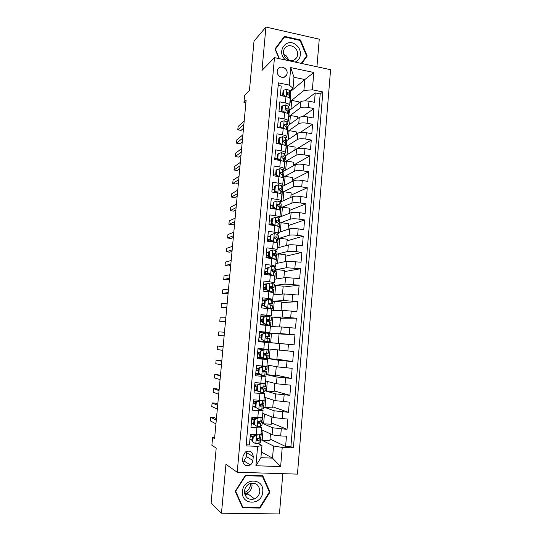 <?xml version="1.0" encoding="UTF-8"?>
<svg xmlns="http://www.w3.org/2000/svg" width="541" height="541" viewBox="0 0 541 541"><rect width="100%" height="100%" fill="white"/><g stroke="black" fill="none" stroke-linecap="round" stroke-linejoin="round"><path stroke-width="0.81" d="M277.222 71.223C276.478 76.646 284.566 79.885 286.642 75.023L287.115 73.292C287.859 67.855 279.697 64.616 277.661 69.573L277.222 71.223M316.938 66.766L319.251 39.189L265.935 27.05L254.027 41.136L249.442 90.462L244.62 95.243L243.957 102.35L245.891 102.722M297.455 474.119L330.585 69.701L274.476 57.637L237.215 472.252L297.455 474.119M237.215 472.252L225.949 464.334L221.479 513.199L279.44 513.95L282.815 473.666M221.479 513.199L211.085 503.211L216.204 448.11L211.883 445.27L212.613 437.473L214.561 438.663L246.121 100.268L243.957 102.35M278.169 85.397L281.232 86.019L280.387 95.527L285.979 96.636L285.425 102.979C288.252 103.595 289.658 104.399 289.645 105.394L288.414 106.631M285.425 102.979L279.825 101.877L278.98 111.432L284.586 112.508L284.032 118.871C286.865 119.466 288.279 120.23 288.272 121.164L287.021 122.327M284.032 118.871L278.412 117.816L277.567 127.406L283.193 128.447L282.625 134.837C285.472 135.412 286.892 136.129 286.892 136.995L285.628 138.083M282.625 134.837L276.999 133.816L276.14 143.453L281.787 144.454L281.219 150.878C284.072 151.426 285.499 152.102 285.506 152.9L284.221 153.915M281.219 150.878L275.572 149.891L274.713 159.568L280.373 160.535L279.805 166.986C282.666 167.507 284.099 168.136 284.113 168.873L282.801 169.813M279.805 166.986L274.145 166.04L273.279 175.757L278.953 176.684L278.385 183.162C281.252 183.663 282.7 184.251 282.713 184.921L281.374 185.779M278.385 183.162L272.705 182.256L271.839 192.021L277.533 192.907L276.958 199.413C279.839 199.893 281.286 200.434 281.306 201.036L279.92 201.82M276.958 199.413L271.264 198.547L270.392 208.353L276.099 209.198L275.525 215.737C278.412 216.19 279.866 216.684 279.9 217.218L278.439 217.935M275.525 215.737L269.81 214.905L268.938 224.758L274.666 225.57L274.084 232.136C276.978 232.562 278.446 233.009 278.48 233.475L276.897 234.125M274.084 232.136L268.356 231.345L267.477 241.239L273.219 242.01L272.644 248.603C275.545 249.009 277.012 249.408 277.053 249.807L275.281 250.388M272.644 248.603L266.896 247.852L266.016 257.793L271.771 258.524L271.19 265.151L275.626 266.206L273.536 266.727M271.19 265.151L265.428 264.441L264.542 274.422L270.311 275.112L269.729 281.766L274.192 282.686L271.528 283.132M269.729 281.766L263.947 281.097L263.061 291.132L268.85 291.775L268.262 298.456L272.745 299.234L268.931 299.579M268.262 298.456L262.466 297.834L261.574 307.91L267.382 308.512L266.794 315.227L271.298 315.856L261.709 315.998M266.794 315.227L260.978 314.639L260.079 324.762L265.908 325.324L265.313 332.073L269.844 332.553L259.443 331.958M265.313 332.073L259.484 331.525L258.584 341.696L264.421 342.216L263.825 348.992L268.383 349.324L268.965 342.609L264.421 342.216M263.825 348.992L257.983 348.492L257.076 358.703L262.933 359.183L262.338 365.987L266.909 366.176L267.497 359.434L262.933 359.183M262.338 365.987L256.468 365.533L255.562 375.792L261.438 376.225L260.836 383.062L265.435 383.096L266.023 376.34L261.438 376.225M260.836 383.062L254.953 382.649L254.04 392.955L259.93 393.348L259.328 400.218L263.954 400.097L263.994 399.657M259.328 400.218L253.431 399.846L252.512 410.2L258.422 410.545L257.82 417.449L262.466 417.179L263.054 410.376M257.82 417.449L251.903 417.125L250.977 427.525L256.907 427.823C259.903 427.951 261.459 427.83 261.567 427.458L259.761 426.538M261.371 429.696L272.089 434.599C273.82 435.235 276.681 435.674 280.684 435.924L286.46 436.195L285.601 446.487L270.04 439.028M262.216 423.285L272.671 427.782L287.034 429.351L271.42 422.913M287.034 429.351L287.893 419.113L273.55 417.571L262.791 413.405M264.211 397.175L274.997 400.624L289.32 402.105L288.461 412.296L272.799 406.866M265.617 381.026L276.444 383.758L290.74 385.172L289.888 395.322L274.172 390.886M267.017 364.938L277.885 366.96L292.147 368.32L291.301 378.423L275.545 374.974M268.417 348.925L293.553 351.535L292.715 361.598L276.904 359.129M267.599 333.182L280.745 333.594L294.953 334.832L294.115 344.847L278.257 343.346M294.953 334.832L279.068 333.912M270.358 326.615L281.313 326.953L295.514 328.171L296.346 318.203L280.414 318.236M271.744 310.764L282.733 310.412L296.901 311.569L297.733 301.641L281.76 302.629M273.117 294.98L284.147 293.939L298.287 295.041L299.119 285.161L283.092 287.088M274.49 279.257L285.547 277.547L299.667 278.588L300.492 268.749L284.424 271.616M275.856 263.609L286.946 261.222L301.039 262.209L301.858 252.41L285.749 256.197M277.208 248.021L288.339 244.965C290.111 244.633 292.931 244.694 296.813 245.154L302.405 245.898L303.224 236.147L287.068 240.853M278.568 232.502L289.726 228.782C291.498 228.37 294.318 228.403 298.192 228.877L303.765 229.661L304.583 219.95L288.38 225.563M279.913 217.042L291.112 212.674C292.884 212.18 295.704 212.18 299.558 212.674L305.124 213.492L305.929 203.829L289.685 210.348M280.13 202.158L292.485 196.633C294.263 196.058 297.077 196.031 300.924 196.539L306.47 197.397L307.274 187.774L290.99 195.186M281.854 186.699L293.851 180.66C295.636 180.011 298.443 179.95 302.284 180.478L307.815 181.377L308.613 171.795L292.289 180.092M283.504 171.301L295.217 164.762C296.995 164.031 299.809 163.943 303.636 164.484L309.148 165.418L309.946 155.882L293.58 165.059M285.093 155.957L296.569 148.931C298.361 148.126 301.161 148.004 304.982 148.559L310.48 149.539L311.278 140.038L297.212 148.647M286.635 140.68L297.922 133.167C299.714 132.281 302.514 132.132 306.321 132.707L311.805 133.722L312.597 124.261L300.194 132.491M288.13 125.478L299.268 117.471C301.06 116.511 303.859 116.329 307.653 116.924L313.124 117.972L313.915 108.558L302.622 116.613M280.204 127.324L279.589 127.777M278.473 142.939L278.094 143.196M277.114 158.337L276.634 158.635M275.754 173.796L275.153 174.134M274.382 189.33L273.645 189.702M273.002 204.924L272.096 205.33M271.623 220.586L270.493 221.026M270.236 236.316L268.83 236.775M268.836 252.113L267.328 252.519M267.437 267.978L265.935 268.282M267.579 283.687L264.529 284.12M267.592 299.68L263.122 300.025M268.965 342.609L258.591 341.628M267.497 359.427L258.01 357.851M266.03 376.32L256.576 374.074M259.93 393.348L264.549 393.287L261.58 392.32M258.794 391.481L255.129 390.372M258.422 410.545L263.061 410.335L260.85 409.415M255.44 407.393L253.682 406.731M252.911 460.506L253.249 456.618C252.6 451.546 249.976 449.997 245.384 451.965L242.997 456.232L242.652 460.134C243.227 465.077 245.776 466.68 250.294 464.942C251.822 463.874 252.694 462.393 252.911 460.506L246.507 456.624L246.757 451.241M290.064 91.909L304.84 79.534L293.979 77.275L293.019 88.291L289.219 85.072L278.399 82.861L246.081 445.885L257.611 446.372L261.972 445.52L258.51 443.715M289.219 85.072L290.747 67.591L313.821 72.487L312.36 89.799L322.862 91.943L293.405 447.901L282.24 447.421L280.63 466.585L255.913 465.747L257.611 446.372M288.955 116.423L300.072 108.085C301.864 107.084 304.657 106.881 308.451 107.49L313.915 108.558M289.482 110.425L300.607 101.843L300.072 108.085M287.643 131.477L298.733 123.74C300.519 122.814 303.318 122.645 307.126 123.233L312.597 124.261M286.331 146.591L297.381 139.463C299.173 138.611 301.973 138.469 305.787 139.044L311.278 140.038M285.006 161.766L296.028 155.253C297.814 154.476 300.62 154.368 304.441 154.922L309.946 155.882M283.511 177.096L294.669 171.112C296.454 170.415 299.261 170.334 303.095 170.875L308.613 171.795M281.902 192.528L293.303 187.044C295.088 186.422 297.895 186.375 301.743 186.895L307.274 187.774M280.623 207.845L291.937 203.037C293.709 202.496 296.529 202.483 300.377 202.983L305.929 203.829M279.663 223.115L290.558 219.112C292.329 218.645 295.149 218.659 299.011 219.146L304.583 219.95M278.311 238.615L289.171 235.247C290.943 234.868 293.77 234.909 297.638 235.376L303.224 236.147M276.951 254.175L287.785 251.457C289.55 251.159 292.377 251.234 296.265 251.68L301.858 252.41M275.592 269.803L286.392 267.741L300.492 268.749M274.226 285.499L284.985 284.093L299.119 285.161M272.853 301.263L283.579 300.519L297.733 301.641M267.065 316.221L263.061 317.581L267.065 316.221L271.366 317.087L282.165 317.019L296.346 318.203M268.918 316.431L268.958 315.917M267.477 332.843L267.518 332.438M266.645 342.385L279.893 343.569L279.318 350.237M266.821 358.406L278.459 360.259L277.885 366.96M265.191 359.021L265.239 358.413M266.456 374.642L277.026 377.03L276.444 383.758M263.724 375.738L263.758 375.339M265.049 390.791L275.579 393.868L274.997 400.624M263.636 407.001L274.131 410.788L273.55 417.571M253.682 423.819L252.228 423.17M285.601 446.487L290.889 446.71L320.198 93.931L315.227 92.917L304.813 100.863M300.607 101.843C302.405 100.809 305.192 100.599 308.985 101.208L314.436 102.296L315.227 92.917M294.115 344.847L279.893 343.569M292.715 361.598L278.459 360.259M291.301 378.423L277.026 377.03M289.888 395.322L275.579 393.868M288.461 412.296L274.131 410.788M246.182 444.79L249.435 444.925L250.361 434.477L256.299 434.761C259.301 434.876 260.857 434.734 260.972 434.335L261.567 427.512M293.019 88.291L289.793 91.01M252.214 440.435L250.767 439.677M261.972 445.52L260.911 457.686L272.515 458.126L273.543 446.014L282.24 447.421M261.404 452.019L272.515 458.126L280.63 466.585M260.789 439.644L273.543 446.014M265.935 27.05L261.972 70.431L274.476 57.637M214.662 437.561L212.613 437.473M290.267 101.438L303.9 90.496L304.84 79.534L313.821 72.487M262.831 387.667L262.885 387.065M264.272 371.194L264.373 370.085M265.712 354.788L265.847 353.192M266.152 349.723L266.199 349.188M270.662 342.696L271.501 333.08L279.082 333.783L278.257 343.366L266.652 342.318M266.801 342.331L266.862 341.574M267.146 338.382L267.308 336.502M268.613 321.625L268.728 320.252M270.067 304.948L270.148 304.076M271.521 288.339L271.555 287.968M250.774 439.664L249.901 439.711M251.078 436.208L251.227 434.518M290.889 446.71L293.405 447.901M270.48 433.862L269.898 440.617L262.175 440.266L260.796 439.576M262.175 440.266L263.027 430.453M251.362 423.184L252.241 423.021M252.546 419.633L252.701 417.875M271.934 416.949L271.312 424.232L263.609 423.826L262.223 423.231M263.609 423.826L264.454 414.048M273.381 400.11L272.711 407.921L265.029 407.461L263.643 406.96M265.029 407.461L265.874 397.709M253.709 406.453L252.823 406.731M254.006 403.126L254.162 401.334M274.821 383.346L274.104 391.677L265.049 390.758M266.449 391.163L267.295 381.446M255.169 389.96L255.129 390.406L254.27 390.345M255.46 386.693L255.623 384.861M276.255 366.656L275.497 375.508L266.456 374.622M267.856 374.94L268.701 365.249M256.623 373.533L256.569 374.102L255.717 374.034M256.907 370.328L257.07 368.455M277.682 350.041L276.877 359.4L266.869 358.399M269.262 358.784L270.101 349.128M258.071 357.182L258.01 357.865L257.158 357.797M258.348 354.037L258.517 352.123M258.794 349.006L258.828 348.566M271.501 333.08L267.626 332.857M259.437 341.702L259.511 340.898M259.781 337.814L259.95 335.88M260.228 332.783L260.295 332.039M272.055 326.669L272.887 317.1L271.433 317.114M279.67 326.906L280.448 317.858L272.887 317.1M269.844 332.546L270.426 325.865L265.908 325.324M261.655 316.607L261.716 315.985L260.87 315.897M261.215 321.618L261.377 319.738M273.442 310.71L274.267 301.195L272.847 301.29M281.083 310.466L281.814 302L274.267 301.195M271.298 315.843L271.88 309.195L267.382 308.512M263.082 300.505L263.129 299.998L262.284 299.91M262.642 305.489L262.804 303.663M274.821 294.818L275.646 285.35L274.219 285.54M282.49 294.094L283.166 286.209L275.646 285.35M272.752 299.207L273.327 292.607L268.85 291.775M264.502 284.465L264.535 284.086L263.697 283.984M264.062 289.428L264.218 287.663M276.201 278.994L277.019 269.58L275.585 269.851M283.89 277.804L284.519 270.486L277.019 269.58M274.192 282.645L274.767 276.086L270.311 275.112M265.915 268.498L265.097 268.133M265.475 273.442L265.624 271.731M277.567 263.237L278.385 253.871L276.951 254.236M285.283 261.574L285.864 254.831L278.385 253.871M275.633 266.165L276.201 259.639L271.771 258.524M267.322 252.6L266.497 252.349M266.882 257.523L267.031 255.866M278.933 247.548L279.744 238.236L278.304 238.682M286.676 245.425L287.203 239.244L279.744 238.236M277.06 249.753L277.628 243.267C277.587 242.841 276.12 242.422 273.219 242.01M268.721 236.769L267.89 236.627M268.316 241.354L268.431 240.069M280.292 231.927L281.097 222.662L279.656 223.19L279.832 219.937L279.569 222.973L278.27 221.113L276.579 220.485L275.775 220.856L276.41 222.439L278.101 223.061L279.399 224.894L279.224 228.14M288.055 229.343L288.536 223.717L281.097 222.662M278.487 233.414L279.048 226.963C279.014 226.469 277.553 226.003 274.666 225.57M269.77 224.88L269.817 224.339M281.645 216.366L282.449 207.156L280.265 208.075M289.428 213.33L289.868 208.258L282.449 207.156M279.907 217.144L280.461 210.733C280.434 210.172 278.98 209.665 276.099 209.198M282.99 200.873L283.788 191.71L281.942 192.596M290.801 197.384L291.186 192.867L283.788 191.71M281.313 200.948L281.868 194.577C281.854 193.949 280.407 193.394 277.533 192.907M284.336 185.448L285.127 176.332L283.545 177.178M292.167 181.512L292.505 177.536L285.127 176.332M282.72 184.826L283.274 178.489C283.261 177.8 281.82 177.191 278.953 176.684M285.668 170.09L286.46 161.022L285.006 161.881M293.526 165.708L293.817 162.273L286.46 161.022M284.12 168.772L284.667 162.476C284.661 161.712 283.227 161.069 280.373 160.535M287 154.794L287.785 145.772L286.317 146.719M294.879 149.965L295.122 147.071L287.785 145.772M285.513 152.792L286.061 146.53C286.061 145.705 284.634 145.008 281.787 144.454M288.326 139.558L289.104 130.584L287.636 131.612M296.225 134.296L296.427 131.936L289.104 130.584M286.899 136.88L287.447 130.651C287.447 129.766 286.027 129.029 283.193 128.447M289.645 124.389L290.422 115.463L288.948 116.572M297.564 118.695L297.719 116.856L290.422 115.463M288.285 121.035L288.82 114.848C288.833 113.894 287.42 113.11 284.586 112.508M290.957 109.282L291.727 100.403L290.253 101.593M298.896 103.162L299.011 101.843L291.727 100.403M320.198 93.931L322.862 91.943M312.36 89.799L303.9 90.496M289.658 105.258L290.192 99.111C290.206 98.09 288.806 97.265 285.979 96.636M260.911 457.686L255.913 465.747M290.747 67.591L293.979 77.275M242.693 461.541L243.957 460.939L246.507 456.624M279.142 76.024L278.263 75.016M270 492.073L262.798 475.769L245.458 475.255L235.227 491.289L242.571 507.789L260.005 508.06L270 492.073L269.134 491.478M301.756 63.507L307.214 56.027L300.478 39.966L284.41 36.348L274.99 48.974L279.061 58.624M259.247 507.465L260.005 508.06M299.998 40.447L300.478 39.966M305.381 57.691L307.214 56.027M253.242 436.756L252.573 436.418L255.859 434.883L256.623 435.18L253.242 436.756L252.782 441.95L255.866 443.823L258.835 443.586L260.464 442.193L260.863 438.812M255.866 443.823L252.782 441.95M252.268 439.874L249.915 439.562M255.947 434.849L257.293 434.795M256.623 435.18L259.917 434.721M261.012 433.868L261.073 433.152M252.573 436.418L252.113 441.598M216.427 418.626L214.189 417.496L210.753 417.314L216.285 420.154M210.753 417.314L210.415 420.912L215.94 423.86M261.323 433.571L260.918 436.939L259.301 438.251L256.914 438.697C256.265 439.61 256.393 440.232 257.3 440.557L259.119 440.313L260.742 438.974L259.707 437.919M252.6 436.404L250.219 436.114M250.192 436.391L252.546 436.702M258.686 438.42L256.637 440.164M255.298 435.147L251.484 434.531M250.794 483.613C250.26 487.786 248.157 490.768 244.498 492.574M242.463 491.377C240.759 505.483 262.081 505.801 262.737 491.837C264.475 477.933 243.281 477.29 242.463 491.377M244.505 491.1C245.012 497.734 248.36 500.337 254.547 498.917C257.617 497.443 259.376 494.954 259.829 491.451C259.227 484.587 255.724 482.058 249.333 483.857C246.527 485.399 244.917 487.813 244.505 491.1M244.647 493.642L246.912 493.081C249.895 491.661 251.606 489.253 252.045 485.865L251.829 483.093M262.385 476.195L269.364 491.992L259.68 507.472L242.794 507.208L235.68 491.228L245.587 475.701L262.385 476.195L261.675 475.735M242.023 506.552L242.794 507.208M246.081 494.061L244.924 494.636M295.028 62.059C301.472 60.051 302.351 49.988 296.522 45.295C286.946 36.382 275.416 51.821 285.655 60.024L285.689 60.051M286.493 58.699C290.794 61.6 294.284 61.113 296.962 57.238C298.409 53.715 297.658 50.489 294.71 47.567C290.341 44.605 286.818 45.133 284.14 49.15C282.787 52.66 283.572 55.845 286.493 58.699M288.962 60.159L286.284 55.858L283.755 54.398M275.038 49.082L284.519 36.964L300.079 40.467L306.605 56.021L301.229 63.392M279.406 58.699L275.396 49.197L284.519 36.964M254.764 419.498L254.087 419.207L257.455 417.672L258.138 417.956L254.764 419.498L254.311 424.665L257.381 426.558L260.336 426.403L261.939 425.267L262.338 421.933M257.381 426.558L254.311 424.665M253.736 423.218L251.389 422.92M257.455 417.672L259.092 417.503M258.138 417.956L261.695 417.449M262.486 416.955L262.534 416.367M254.087 419.207L253.634 424.36M217.78 404.107L215.534 403.14L212.106 402.937L217.665 405.358M212.106 402.937L211.768 406.521L217.32 409.05M262.791 416.712L262.392 420.039L260.803 421.094L258.388 421.493C257.786 422.399 257.929 423.008 258.814 423.319L260.62 423.143L262.216 422.061L260.83 421.067M254.04 419.816L251.687 419.539M251.666 419.769L254.013 420.059M259.646 421.25L260.079 421.838L258.185 422.981M255.988 418.342L251.842 417.78M256.278 402.315L255.602 402.078L258.956 400.57L259.639 400.807L256.278 402.315L255.825 407.461L258.889 409.368L261.83 409.3L263.406 408.421L263.798 405.128M258.889 409.368L255.825 407.461M255.196 406.636L252.857 406.359M258.956 400.57L260.958 400.299M259.639 400.807L262.574 400.773L263.683 400.239M255.602 402.078L255.149 407.211M219.132 389.642L216.873 388.837L213.452 388.614L219.037 390.616M213.452 388.614L213.113 392.184L218.699 394.294M264.251 399.934L263.859 403.214L259.863 404.364C259.301 405.256 259.45 405.858 260.316 406.163L262.115 406.054L263.805 405.053L260.911 404.113M255.494 403.295L253.147 403.038M253.134 403.221L255.48 403.491M260.018 404.242L261.655 404.864L259.741 405.872M256.59 401.632L253.31 401.239M257.786 385.219L257.11 385.03L260.451 383.549L261.141 383.738L257.786 385.219L257.333 390.338L260.39 392.259L263.318 392.272L264.867 391.65L265.259 388.397M260.39 392.259L256.657 390.135L254.317 389.865M260.451 383.549L263.109 383.19M261.141 383.738L264.055 383.785L265.442 383.021M254.764 384.773L257.11 385.023L256.657 390.135L257.333 390.338M220.478 375.224L214.797 374.345L220.41 375.934M214.797 374.345L214.459 377.902L220.065 379.599M265.705 383.224L265.32 386.463L261.33 387.309C260.809 388.195 260.965 388.783 261.81 389.08L263.595 389.047L265.259 388.343L261.242 387.41M256.948 386.856L254.601 386.605M254.595 386.741L256.934 386.998M261.12 387.593L263.115 388.154L261.303 388.851M259.288 368.191L258.605 368.049L261.939 366.609L262.628 366.744L259.288 368.191L258.841 373.29L261.885 375.231L266.436 374.866L266.706 371.741M261.885 375.231L258.841 373.29M259.227 373.817L255.771 373.446M261.939 366.609L264.928 366.426L263.71 366.088M262.628 366.744L267.044 366.629L265.34 366.189M258.605 368.049L258.158 373.134M221.817 360.867L216.13 360.13L221.769 361.307M216.13 360.13L215.798 363.674L221.431 364.959M267.159 366.595L266.882 369.719L262.791 370.335C262.304 371.207 262.473 371.782 263.298 372.08L266.713 371.708L262.5 370.95M258.388 370.484L256.055 370.247M256.042 370.335L258.382 370.578M262.493 371.079L264.576 371.518L262.872 371.91M258.557 368.61L256.218 368.374M260.782 351.244L260.099 351.156L263.42 349.736L264.116 349.824L260.782 351.244L260.336 356.323L263.372 358.277L267.883 358.284L268.153 355.16M263.372 358.277L260.336 356.323M261.729 357.547L257.218 357.101M263.42 349.736L257.942 348.952M264.116 349.824L268.6 350.027L257.942 348.925M260.099 351.156L259.653 356.215M223.149 346.565L217.462 345.97L223.129 346.74M217.462 345.97L217.13 349.5L222.791 350.379M268.6 350.034L268.329 353.165L264.251 353.435C263.798 354.287 263.974 354.862 264.786 355.153L268.153 355.146L264.069 354.612M259.829 354.179L257.496 353.963M257.489 354.003L259.829 354.227M264.103 354.673L266.023 354.957L264.461 355.052M259.998 352.265L257.665 352.049M262.27 334.372L265.59 332.986L262.27 334.372L261.824 339.43L264.853 341.398L269.317 341.784L269.594 338.652L269.215 341.777M264.853 341.398L261.824 339.43M264.13 341.31L258.659 340.823M265.59 332.986L270.033 333.56L269.763 336.678L265.712 336.603L266.26 338.301L269.486 338.639M264.441 333.134L259.376 332.708M261.58 334.331L261.134 339.369M224.15 335.853L218.456 335.379L218.787 331.863L224.488 332.228M259.105 335.805L261.431 336.008L259.105 335.792M265.962 336.394L269.763 336.678M258.929 337.74L261.262 337.942M266.226 336.292L267.633 336.488L265.989 336.38M224.143 335.88L218.456 335.379M263.751 317.581L263.305 322.612L266.328 324.593L270.75 325.351L260.093 324.661M266.328 324.593L268.627 325.161L260.093 324.614M266.99 320.157L271.197 320.272L271.366 317.087L271.197 320.252M264.86 316.843L260.809 316.539M263.061 317.581L262.615 322.598L263.305 322.612M265.631 324.58L262.615 322.598M225.496 321.388L219.781 321.313L220.113 317.804L225.834 317.777M271.095 320.204L267.903 319.521L267.159 319.853L267.727 321.523L271.021 322.24L270.75 325.33M260.532 319.663L262.858 319.859M260.37 321.543L262.696 321.733M267.511 319.582L269.073 320.083L267.024 320.069M262.865 319.792L260.539 319.609M225.469 321.672L219.781 321.313M265.225 300.864L268.525 299.531L265.225 300.864L264.786 305.868L267.795 307.87L270.656 308.282L272.082 308.891L271.636 309.087M267.795 307.87L270.033 308.816M268.525 299.531L272.792 300.715L272.623 303.893M265.198 300.647L262.236 300.438M264.529 300.911L264.089 305.908L264.786 305.868M267.098 307.897L264.089 305.908M226.841 306.97L221.1 307.302L221.425 303.805L227.173 303.379M268.41 304.015L272.617 303.934L271.102 303.136L268.613 303.17L269.188 304.826L272.448 305.888L272.177 308.958M261.959 303.596L264.279 303.778M261.797 305.422L264.116 305.597M268.877 302.933L270.5 303.744L268.39 303.859M264.292 303.663L261.966 303.494M226.787 307.518L221.1 307.302M266.693 284.214L269.986 282.916L266.693 284.214L266.253 289.205L269.256 291.214L272.103 291.707L273.306 292.83M269.256 291.214L268.552 291.295L270.757 292.012M269.986 282.916L272.826 283.45L274.213 284.417L274.037 287.609M265.976 284.559L263.656 284.404M265.996 284.316L265.557 289.286L266.253 289.205M268.552 291.295L265.557 289.286M228.18 292.613L222.412 293.337L222.736 289.854L228.512 289.036M270.169 287.961L273.942 287.508L272.549 286.588L270.825 286.209L270.054 286.561L270.649 288.204L272.373 288.569L273.868 289.618L273.604 292.647M263.372 287.602L265.692 287.765M263.217 289.367L265.949 289.55M270.257 286.365L271.92 287.481L269.993 287.724M265.705 287.602L263.386 287.447M228.106 293.418L222.412 293.337M268.153 267.646L271.44 266.375L268.153 267.646L267.714 272.61L270.71 274.639L274.287 275.795M270.71 274.639L270.006 274.76L271.731 275.295M274.76 276.167L274.713 276.661M271.44 266.375L274.26 266.983L275.626 268.194L275.45 271.399M267.382 268.579L265.07 268.444M267.457 267.788L267.017 272.738L267.714 272.61M270.006 274.76L267.017 272.738M229.512 278.311L223.717 279.426L224.048 275.957L229.844 274.747M273.367 271.907L275.443 271.474L273.989 270.108L272.272 269.668L271.494 270.027L272.096 271.65L273.814 272.082L275.186 273.212L275.017 276.417M264.786 271.67L267.098 271.819M264.63 273.388L268.255 273.577M271.643 269.864L273.333 271.284L271.974 271.623M267.119 271.609L264.799 271.474M229.411 279.372L227.071 279.812L223.717 279.426M269.607 251.152L272.88 249.908L269.607 251.152L269.175 256.089L272.164 258.138L275.383 259.18M272.164 258.138L271.454 258.307L272.901 258.679M276.174 259.95L276.12 260.566M272.88 249.908L275.694 250.598L277.033 252.038L276.857 255.257M268.789 252.667L266.476 252.552M268.904 251.342L268.471 256.265L269.175 256.089M271.454 258.307L268.471 256.265M230.845 264.062L225.022 265.57L225.347 262.115L231.176 260.512M275.43 255.846L276.85 255.352L275.423 253.702L273.712 253.202L272.921 253.567L273.543 255.176L275.247 255.67L276.6 257.036L276.424 260.255M266.192 255.805L268.498 255.947M266.044 257.469L270.473 257.638M273.036 253.438L274.672 254.953L274.476 255.372M268.525 255.683L266.213 255.562M230.716 265.381L228.37 265.976L225.022 265.57M271.055 234.726L274.321 233.516L271.055 234.726L270.622 239.649L273.604 241.705L276.607 242.659M273.604 241.705L272.894 241.922L273.8 242.091M277.58 243.802L277.513 244.539M274.321 233.516L277.12 234.28L278.439 235.95L278.257 239.183M270.189 236.83L267.883 236.721M270.351 234.963L269.918 239.866L270.622 239.649M272.894 241.922L269.918 239.866M232.163 249.874L226.321 251.768L226.645 248.326L232.495 246.331M277.114 239.852L278.25 239.298L276.85 237.371L275.146 236.809L274.355 237.174L274.977 238.77L276.674 239.325L278 240.928L277.824 244.16M267.592 240.015L270.331 240.15M271.305 241.753L272.61 241.726M274.422 237.08L276.16 239.021M269.925 239.832L267.612 239.724M232.021 251.443L229.661 252.187L226.321 251.768M279.832 219.937L278.541 218.03L275.754 217.198L272.495 218.381L272.069 223.277L275.038 225.347L277.891 226.233M275.038 225.347L274.503 225.543M278.98 227.727L278.906 228.579M271.582 221.053L269.276 220.965M272.495 218.381L271.792 218.659L271.359 223.541L272.069 223.277M274.165 225.496L271.359 223.541M233.482 235.734L227.612 238.013L227.937 234.584L233.813 232.211M268.985 224.285L272.623 224.427M278.703 223.913L279.569 222.973M272.089 224.048L269.012 223.954M275.815 220.796L277.371 222.682M233.313 237.553L230.946 238.453L227.612 238.013M281.043 207.25L281.219 203.991L279.947 201.861L277.181 200.948L273.935 202.104L273.503 206.98L276.465 209.063L279.19 209.874M280.373 211.714L280.292 212.694M277.689 204.985L277.046 205.107M272.968 205.343L270.669 205.276M273.935 202.104L273.225 202.429L272.792 207.291L273.503 206.98M275.355 209.09L272.792 207.291M234.801 221.654L228.904 224.312L229.222 220.89L235.125 218.138M280.238 208.028L280.962 207.014L279.683 204.924L278 204.234L277.195 204.613L277.831 206.182L279.514 206.865L280.793 208.927L280.61 212.187M272.935 208.731L274.848 208.731M274.246 208.305L270.405 208.251M278 204.234L277.208 204.586L278.547 206.371M234.605 223.717L232.224 224.772L228.904 224.312M282.422 191.392L282.605 188.112L281.354 185.752L278.601 184.772L275.362 185.894L274.936 190.75L277.891 192.853L280.346 193.536M281.766 195.781L281.672 196.87M279.264 189.201L278.554 189.37M274.348 189.708L272.049 189.654M275.362 185.894L274.652 186.266L274.226 191.108L274.936 190.75M276.539 192.752L274.226 191.108M236.106 207.622L230.189 210.659L230.507 207.25L236.431 204.119M281.726 192.211L282.341 191.129L281.09 188.809L279.42 188.058L278.601 188.43L279.251 189.992L280.921 190.736L282.179 193.029L281.996 196.302M276.323 192.596L275.761 192.63M279.42 188.058L278.622 188.457L279.785 190.141M235.89 209.935L233.502 211.139L230.189 210.659M283.802 175.595L283.984 172.309L282.76 169.725L280.008 168.664L276.782 169.766L276.356 174.594L279.305 176.711L281.077 177.137M283.153 179.91L283.044 181.12M280.799 173.485L280.252 173.647M275.721 174.134L273.428 174.094M276.782 169.766L276.072 170.178L275.646 174.993L276.356 174.594M277.722 176.481L275.646 174.993M237.411 193.644L231.467 197.052L231.785 193.664L237.736 190.161M283.193 176.454L283.721 175.304L282.49 172.762L280.833 171.95L280.008 172.329L280.664 173.877L282.321 174.682L283.558 177.198L283.376 180.484M280.833 171.95L280.028 172.396L281.05 173.986M237.174 196.2L234.774 197.553L231.467 197.052M284.525 164.112L284.41 165.438M278.202 153.698L277.486 154.158L277.06 158.953L277.776 158.513L278.202 153.698L281.421 152.63L284.153 153.759L285.357 156.565L285.175 159.865M277.093 158.628L274.801 158.601M277.776 158.513L280.63 160.576L281.34 152.657M278.892 160.278L277.06 158.953M238.709 179.72L232.738 183.507L233.056 180.126L239.034 176.251M284.627 160.758L285.093 159.554L283.89 156.789L282.233 155.916L281.408 156.288L282.064 157.837L283.721 158.702L284.931 161.441L284.749 164.734M282.233 155.916L281.435 156.41L282.334 157.911M238.446 182.52L236.038 184.021L232.738 183.507M285.898 148.376L285.77 149.816M279.609 137.705L278.892 138.205L278.473 142.986L279.19 142.499L279.609 137.705L282.821 136.67L285.54 137.867L286.723 140.897L286.534 144.21M278.73 143.176L276.167 143.176M279.19 142.499L281.888 144.474M280.062 144.149L278.473 142.986M240.001 165.85L234.01 170.002L234.327 166.635L240.326 162.395M286.047 145.123L286.46 143.865L285.276 140.883L283.633 139.95L282.808 140.322L283.464 141.857L285.114 142.783L286.297 145.745L286.115 149.059M283.633 139.95L282.828 140.491L283.64 141.911M239.717 168.893L237.296 170.537L234.01 170.002M287.264 132.714L287.129 134.269M281.016 121.786L280.292 122.327L279.873 127.081L280.596 126.553L281.016 121.786L284.214 120.771L286.919 122.043L288.082 125.289L287.893 128.616M280.779 127.75L279.758 127.811M280.596 126.553L283.146 128.433M281.232 128.082L279.873 127.081M241.293 152.035L235.274 156.552L235.592 153.198L241.611 148.586M287.454 129.556L287.826 128.251L286.662 125.045L285.026 124.051L284.194 124.423L284.857 125.958L286.493 126.939L287.663 130.117L287.474 133.444M285.026 124.051L284.221 124.64L284.951 125.985M240.982 155.314L238.554 157.106L235.274 156.552M288.624 117.12L288.481 118.783M282.416 105.935L281.692 106.516L281.273 111.25L281.996 110.682L282.416 105.935L285.601 104.947L288.299 106.286L289.435 109.755L289.246 113.096M281.996 110.682L284.397 112.467M282.388 112.082L281.273 111.25M242.578 138.266L236.532 143.149L236.85 139.808L242.895 134.831M288.847 114.056L289.178 112.697L288.035 109.275L286.412 108.227L285.601 108.863L286.27 110.127L287.873 111.169L289.016 114.564L288.826 117.897M286.412 108.227L285.58 108.599L286.243 110.121M242.246 141.783L239.812 143.723L236.532 143.149M289.976 101.586L289.82 103.365M283.802 90.151L283.078 90.773L282.666 95.493L283.389 94.878L283.802 90.151L286.987 89.191L289.672 90.604L290.781 94.283L290.598 97.637M283.389 94.878L285.641 96.569M283.545 96.156L282.666 95.493M243.856 124.552L237.79 129.799L238.101 126.466L244.174 121.137M290.226 98.618L290.531 97.218L289.408 93.579L287.792 92.464L286.96 92.836L287.629 94.357L289.246 95.459L290.368 99.071L290.179 102.418M287.792 92.464L286.98 93.153L287.589 94.337M243.504 128.305L241.056 130.388L237.79 129.799M299.268 117.471L298.733 123.74M297.922 133.167L297.381 139.463M296.569 148.931L296.028 155.253M295.217 164.762L294.669 171.112M293.851 180.66L293.303 187.044M292.485 196.633L291.937 203.037M291.112 212.674L290.558 219.112M289.726 228.782L289.171 235.247M288.339 244.965L287.785 251.457M286.946 261.222L286.392 267.741M285.547 277.547L284.985 284.093M284.147 293.939L283.579 300.519M282.733 310.412L282.165 317.019M281.313 326.953L280.745 333.594M272.671 427.782L272.089 434.599M281.266 429.06L280.684 435.924M308.985 101.208L308.451 107.49M307.653 116.924L307.126 123.233M306.321 132.707L305.787 139.044M304.982 148.559L304.441 154.922M303.636 164.484L303.095 170.875M302.284 180.478L301.743 186.895M300.924 196.539L300.377 202.983M299.558 212.674L299.011 219.146M298.192 228.877L297.638 235.376M296.813 245.154L296.265 251.68M295.433 261.499L294.879 268.059M294.04 277.918L293.486 284.512M292.647 294.412L292.086 301.033M291.247 310.98L290.686 317.628M289.841 327.623L289.273 334.304M288.427 344.34L287.859 351.048M287.007 361.131L286.439 367.873M285.58 377.997L285.006 384.766M284.147 394.944L283.572 401.74M282.706 411.965L282.132 418.795M256.907 427.823L256.299 434.761M246.845 452.851L253.249 456.618M256.542 435.221L255.792 443.776M260.742 438.974L260.464 442.193M261.202 433.72L260.918 436.939M259.119 440.313L258.835 443.586M259.585 434.984L259.301 438.251M256.691 440.246L257.3 440.557M258.057 417.99L257.306 426.511M262.216 422.061L261.939 425.267M262.669 416.834L262.392 420.039M260.62 423.143L260.336 426.403M261.087 417.841L260.803 421.094M258.28 423.089L258.814 423.319M259.558 400.84L258.814 409.321M263.683 405.229L263.406 408.421M264.136 400.022L263.859 403.214M262.115 406.054L261.83 409.3M262.574 400.773L262.29 404.012M259.876 406.007L260.316 406.163M261.06 383.772L260.316 392.211M265.144 388.472L264.867 391.65M265.597 383.292L265.32 386.463M263.595 389.047L263.318 392.272M264.055 383.785L263.778 387.011M262.547 366.778L261.81 375.183M266.598 371.789L266.321 374.947M267.044 366.629L266.774 369.787M265.076 372.113L264.799 375.326M265.536 366.879L265.252 370.085M264.035 349.865L263.298 358.223M268.045 355.173L267.768 358.325M268.492 350.041L268.221 353.185M266.551 355.254L266.273 358.446M267.004 350.041L266.727 353.232M265.509 333.019L264.779 341.351M269.932 333.526L269.661 336.658M268.018 338.47L267.741 341.648M268.471 333.283L268.194 336.461M266.983 316.255L266.253 324.546M270.919 322.172L270.649 325.297M269.479 321.76L269.202 324.931M269.925 316.593L269.648 319.758M268.444 299.565L267.721 307.815M272.353 305.78L272.082 308.891M272.792 300.715L272.522 303.819M270.926 305.124L270.656 308.282M271.379 299.985L271.102 303.136M269.905 282.95L269.181 291.166M273.773 289.462L273.503 292.559M274.213 284.417L273.942 287.508M272.373 288.569L272.103 291.707M272.826 283.45L272.549 286.588M270.432 286.263L270.825 286.209M271.359 266.409L270.635 274.591M275.186 273.212L274.923 276.295M275.626 268.194L275.355 271.271M273.814 272.082L273.543 275.207M274.26 266.983L273.989 270.108M271.778 269.763L272.272 269.668M272.799 249.942L272.089 258.084M276.6 257.036L276.329 260.106M277.033 252.038L276.769 255.102M275.247 255.67L274.977 258.781M275.694 250.598L275.423 253.702M273.124 253.357L273.712 253.202M274.24 233.55L273.53 241.651M278 240.928L277.736 243.984M278.439 235.95L278.169 239M276.674 239.325L276.404 242.429M277.12 234.28L276.85 237.371M274.476 237.019L275.146 236.809M275.673 217.225L274.963 225.299M279.399 224.894L279.136 227.937M278.101 223.061L277.831 226.145M278.541 218.03L278.27 221.113M275.842 220.769L276.579 220.485M277.1 200.975L276.39 209.009M280.793 208.927L280.529 211.957M281.219 203.991L280.962 207.014M279.514 206.865L279.251 209.894M279.947 201.861L279.683 204.924M278.52 184.799L277.817 192.799M282.179 193.029L281.915 196.045M282.605 188.112L282.341 191.129M280.921 190.736L280.671 193.644M281.354 185.752L281.09 188.809M279.934 168.691L279.23 176.657M283.558 177.198L283.295 180.2M283.984 172.309L283.721 175.304M282.321 174.682L282.077 177.468M282.76 169.725L282.49 172.762M284.931 161.441L284.667 164.43M285.357 156.565L285.093 159.554M283.721 158.702L283.484 161.367M284.153 153.759L283.89 156.789M282.74 136.69L282.057 144.501M286.297 145.745L286.04 148.721M286.723 140.897L286.46 143.865M285.114 142.783L284.891 145.34M285.54 137.867L285.276 140.883M284.133 120.799L283.457 128.494M287.663 130.117L287.399 133.086M288.082 125.289L287.826 128.251M286.493 126.939L286.284 129.373M286.919 122.043L286.662 125.045M285.52 104.974L284.857 112.562M289.016 114.564L288.759 117.512M289.435 109.755L289.178 112.697M287.873 111.169L287.67 113.482M288.299 106.286L288.035 109.275M286.906 89.218L286.25 96.69M290.368 99.071L290.111 102.006M290.781 94.283L290.531 97.218M289.246 95.459L289.05 97.664M289.672 90.604L289.408 93.579M284.268 77.187L286.642 75.023M264.542 393.321L263.954 400.097M243.957 460.939L250.294 464.942M246.912 493.081L254.547 498.917M246.682 494.528L247.981 493.899M293.919 60.112L296.962 57.238"/></g></svg>
